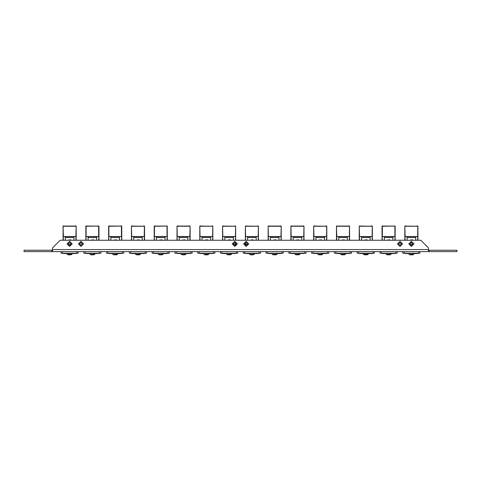 <?xml version="1.0" encoding="UTF-8"?>
<svg xmlns="http://www.w3.org/2000/svg" width="481" height="481" viewBox="0 0 481 481"><rect width="100%" height="100%" fill="white"/><g stroke="black" fill="none" stroke-linecap="round" stroke-linejoin="round"><path stroke-width="0.72" d="M427.495 251.635L428.469 251.635L428.469 247.877L420.839 240.247L60.161 240.247L52.531 247.877L52.531 251.635L54.389 251.635L53.144 251.635M78.162 251.635L78.162 253.234L61.075 253.234L61.075 251.635M75.896 240.247L76.1 236.562L63.137 236.562L63.342 240.247M73.924 240.247L73.924 236.652L75.896 236.652M65.314 240.247L65.314 236.652L63.342 236.652M69.619 254.275L67.22 254.275L68.194 254.798L67.124 254.088L72.114 254.088L69.619 254.275M71.044 254.798L72.018 254.275L71.044 254.798M71.032 254.786L68.206 254.786M95.166 253.427L94.805 254.275L90.001 254.275L90.981 254.798M93.825 254.798L94.805 254.275M93.819 254.786L90.987 254.786M117.683 253.234L117.586 254.275L112.788 254.275L113.763 254.798M116.612 254.798L117.586 254.275M116.6 254.786L113.775 254.786M140.464 253.234L140.374 254.275L135.57 254.275L136.55 254.798M139.394 254.798L140.374 254.275L139.394 254.798M139.388 254.786L136.556 254.786M163.251 253.234L163.155 254.275L158.357 254.275L159.331 254.798M162.181 254.798L163.251 254.088L158.357 254.275M162.169 254.786L159.343 254.786M186.033 253.234L185.943 254.275L181.139 254.275L182.119 254.798M184.963 254.798L185.943 254.275M184.951 254.786L182.125 254.786M208.82 253.234L208.724 254.275L203.92 254.275L204.9 254.798M207.75 254.798L208.724 254.275M207.738 254.786L204.912 254.786M231.601 253.234L231.511 254.275L226.707 254.275L227.687 254.798M230.531 254.798L231.511 254.275M230.519 254.786L227.693 254.786M254.389 253.234L254.293 254.275L249.489 254.275L250.469 254.798M253.313 254.798L254.293 254.275M253.307 254.786L250.481 254.786M277.17 253.234L277.08 254.275L272.276 254.275L273.25 254.798M276.1 254.798L277.08 254.275M276.088 254.786L273.262 254.786M299.958 253.234L299.861 254.275L295.057 254.275L296.037 254.798M298.881 254.798L299.958 254.088L295.057 254.275M298.875 254.786L296.049 254.786M323.01 253.427L322.643 254.275L317.845 254.275L318.819 254.798M321.669 254.798L322.643 254.275M321.657 254.786L318.831 254.786M345.526 253.234L345.43 254.275L340.626 254.275L341.606 254.798M344.45 254.798L345.43 254.275M344.444 254.786L341.612 254.786M365.813 254.275L363.414 254.275L364.394 254.798L363.317 254.088L368.308 254.088L365.813 254.275M367.237 254.798L368.212 254.275M367.225 254.786L364.4 254.786M391.095 253.234L390.999 254.275L386.195 254.275L387.175 254.798M390.019 254.798L390.999 254.275L390.019 254.798M390.013 254.786L387.181 254.786M413.876 253.234L413.78 254.275L408.982 254.275L409.956 254.798M412.806 254.798L413.78 254.275M412.794 254.786L409.968 254.786M98.683 240.247L98.882 236.562L85.925 236.562L86.123 240.247M96.711 240.247L96.711 236.652L98.683 236.652M88.095 240.247L88.095 236.652L86.123 236.652M121.465 240.247L121.669 236.562L108.706 236.562L108.91 240.247M119.492 240.247L119.492 236.652L121.465 236.652M110.883 240.247L110.883 236.652L108.91 236.652M144.252 240.247L144.45 236.562L131.493 236.562L131.692 240.247M142.274 240.247L142.274 236.652L144.252 236.652M133.664 240.247L133.664 236.652L131.692 236.652M167.033 240.247L167.238 236.562L154.275 236.562L154.473 240.247M165.061 240.247L165.061 236.652L167.033 236.652M156.451 240.247L156.451 236.652L154.473 236.652M189.821 240.247L190.019 236.562L177.062 236.562L177.261 240.247M187.843 240.247L187.843 236.652L189.821 236.652M179.233 240.247L179.233 236.652L177.261 236.652M212.602 240.247L212.8 236.562L199.843 236.562L200.042 240.247M210.63 240.247L210.63 236.652L212.602 236.652M202.02 240.247L202.02 236.652L200.042 236.652M235.389 240.247L235.588 236.562L222.631 236.562L222.829 240.247M233.411 240.247L233.411 236.652L235.389 236.652M224.801 240.247L224.801 236.652L222.829 236.652M258.171 240.247L258.369 236.562L245.412 236.562L245.611 240.247M256.199 240.247L256.199 236.652L258.171 236.652M247.589 240.247L247.589 236.652L245.611 236.652M280.958 240.247L281.157 236.562L268.2 236.562L268.398 240.247M278.98 240.247L278.98 236.652L280.958 236.652M270.37 240.247L270.37 236.652L268.398 236.652M303.739 240.247L303.938 236.562L290.981 236.562L291.179 240.247M301.767 240.247L301.767 236.652L303.739 236.652M293.157 240.247L293.157 236.652L291.179 236.652M326.527 240.247L326.725 236.562L313.762 236.562L313.967 240.247M324.549 240.247L324.549 236.652L326.527 236.652M315.939 240.247L315.939 236.652L313.967 236.652M349.308 240.247L349.507 236.562L336.55 236.562L336.748 240.247M347.336 240.247L347.336 236.652L349.308 236.652M338.726 240.247L338.726 236.652L336.748 236.652M372.09 240.247L372.294 236.562L359.331 236.562L359.535 240.247M370.117 240.247L370.117 236.652L372.09 236.652M361.508 240.247L361.508 236.652L359.535 236.652M394.877 240.247L395.075 236.562L382.118 236.562L382.317 240.247M392.905 240.247L392.905 236.652L394.877 236.652M384.289 240.247L384.289 236.652L382.317 236.652M417.658 240.247L417.863 236.562L404.9 236.562L405.104 240.247M415.686 240.247L415.686 236.652L417.658 236.652M407.076 240.247L407.076 236.652L405.104 236.652M100.944 251.635L100.944 253.234L83.856 253.234L83.856 251.635M123.731 253.234L123.731 251.635L123.731 253.234L123.731 251.635L123.731 253.234L106.644 253.234L106.644 251.635M146.513 251.635L146.513 253.234L146.513 251.635L146.513 253.234L129.425 253.234L129.425 251.635M169.3 251.635L169.3 253.234L152.212 253.234L152.212 251.635M192.081 251.635L192.081 253.234L174.994 253.234L174.994 251.635M214.869 251.635L214.869 253.234L197.781 253.234L197.781 251.635M237.65 251.635L237.65 253.234L220.563 253.234L220.563 251.635M235.714 244.919L236.045 244.48M260.437 251.635L260.437 253.234L243.35 253.234L243.35 251.635M244.955 244.48L245.286 244.919M283.219 251.635L283.219 253.234L266.131 253.234L266.131 251.635M306.006 251.635L306.006 253.234L288.919 253.234L288.919 251.635M328.788 251.635L328.788 253.234L311.7 253.234L311.7 251.635M351.575 251.635L351.575 253.234L334.487 253.234L334.487 251.635M374.356 251.635L374.356 253.234L357.269 253.234L357.269 251.635L357.269 253.234M397.144 251.635L397.144 253.234L380.056 253.234L380.056 251.635M419.925 251.635L419.925 253.234L419.925 251.635L419.925 253.234L402.837 253.234L402.837 251.635M94.895 253.234L94.895 254.088L94.895 253.427L94.895 254.088L90.001 254.275M117.683 254.088L112.788 254.275M140.464 254.088L135.57 254.275M186.033 254.088L181.139 254.275M208.82 254.088L203.92 254.275M231.601 254.088L226.707 254.275M254.389 254.088L249.489 254.275M277.17 254.088L272.276 254.275M322.739 253.234L322.739 254.088L317.845 254.275M345.526 254.088L340.626 254.275M391.095 254.088L386.195 254.275M413.876 254.088L408.982 254.275M72.18 243.891L69.619 241.33L67.057 243.891L69.619 246.452L72.18 243.891M68.242 243.891L69.619 242.514L70.996 243.891L69.619 245.268L68.242 243.891M83.574 243.891L81.012 241.33L78.445 243.891L81.012 246.452L83.574 243.891M79.636 243.891L81.012 242.514L82.383 243.891L81.012 245.268L79.636 243.891M402.555 243.891L399.988 241.33L397.426 243.891L399.988 246.452L402.555 243.891M398.617 243.891L399.988 242.514L401.364 243.891L399.988 245.268L398.617 243.891M413.943 243.891L411.381 241.33L408.82 243.891L411.381 246.452L413.943 243.891M410.004 243.891L411.381 242.514L412.758 243.891L411.381 245.268L410.004 243.891M237.367 243.891L234.806 241.33L232.239 243.891L234.806 246.452L237.367 243.891M233.429 243.891L234.806 242.514L236.177 243.891L234.806 245.268L233.429 243.891M248.761 243.891L246.194 241.33L243.633 243.891L246.194 246.452L248.761 243.891M244.823 243.891L246.194 242.514L247.571 243.891L246.194 245.268L244.823 243.891M51.846 251.635L24.05 251.635L24.05 250.27L51.846 250.27L51.846 251.635L456.95 251.635L456.95 250.27L429.154 250.27L429.154 251.635M428.469 250.27L429.154 250.27M51.846 250.27L52.531 250.27M70.857 244.48L68.38 244.48M66.534 253.234L66.534 253.571L63.402 253.571L63.402 253.234M64.22 253.571L64.22 253.234M64.923 253.571L64.923 253.234M76.04 253.234L76.04 253.571L72.384 253.571L72.384 253.234M74.928 253.571L74.928 253.234M74.272 253.571L74.272 253.234M73.701 253.571L73.701 253.234M72.661 253.571L72.661 253.234L72.655 253.571M67.124 253.571L66.949 253.234M75.896 236.562L76.166 226.244L76.166 240.247M63.071 226.244L63.071 240.247L63.071 226.244L63.342 236.562M66.949 253.427L66.534 253.427M63.149 226.058L76.088 226.058M65.314 236.652L73.924 236.652M69.853 240.247L70.515 239.682L71.236 240.247M71.026 240.247L70.527 239.911L70.058 240.247M69.042 240.247L69.042 239.736L69.246 240.247M63.342 253.427L63.083 253.234M69.282 254.786L69.955 254.786M92.063 254.786L92.743 254.786M114.851 254.786L115.524 254.786M137.632 254.786L138.306 254.786M160.42 254.786L161.093 254.786M183.201 254.786L183.874 254.786M205.988 254.786L206.662 254.786M228.77 254.786L229.443 254.786M251.557 254.786L252.23 254.786M274.338 254.786L275.012 254.786M297.126 254.786L297.799 254.786M319.907 254.786L320.58 254.786M342.694 254.786L343.368 254.786M365.476 254.786L366.149 254.786M388.257 254.786L388.937 254.786M411.045 254.786L411.718 254.786M63.342 225.98L63.967 225.98M75.27 225.98L75.896 225.98M98.954 226.244L98.954 240.247L98.87 226.058L86.123 226.244L86.123 236.562M85.852 226.244L85.852 240.247L86.123 226.244M89.731 253.427L89.316 253.427M85.931 226.058L98.87 226.058M88.095 236.652L96.711 236.652M92.635 240.247L93.302 239.682L94.023 240.247M93.813 240.247L93.314 239.911L92.839 240.247M91.829 240.247L91.829 239.736L92.027 240.247M86.123 253.427L85.865 253.234M86.123 225.98L86.754 225.98M98.052 225.98L98.683 225.98M121.735 226.244L121.735 240.247L121.657 226.058L108.91 226.244L108.91 236.562M108.64 226.244L108.64 240.247L108.91 226.244M112.518 253.427L112.103 253.427M108.718 226.058L121.657 226.058M110.883 236.652L119.492 236.652M115.422 240.247L116.083 239.682L116.805 240.247M116.594 240.247L116.095 239.911L115.626 240.247M114.61 240.247L114.61 239.736L114.815 240.247M108.91 253.427L108.652 253.234M108.91 225.98L109.536 225.98M120.839 225.98L121.465 225.98M144.516 240.247L144.516 226.244L144.516 240.247M131.421 226.244L131.421 240.247L131.421 226.244L131.421 240.247L131.421 226.244L131.692 236.562M135.299 253.427L134.884 253.427M131.499 226.058L144.516 226.244M133.664 236.652L142.274 236.652M138.203 240.247L138.871 239.682L139.592 240.247M139.382 240.247L138.883 239.911L138.408 240.247M137.398 240.247L137.398 239.736L137.596 240.247M131.692 253.427L131.433 253.234L131.692 253.427M144.252 236.562L144.438 226.058M131.692 225.98L132.317 225.98M143.621 225.98L144.252 225.98M167.304 240.247L167.226 226.058L154.473 226.244L154.473 236.562M154.209 226.244L154.209 240.247L154.473 226.244M158.087 253.427L157.672 253.427M154.287 226.058L167.226 226.058M156.451 236.652L165.061 236.652M160.985 240.247L161.652 239.682L162.374 240.247M162.163 240.247L161.664 239.911L161.195 240.247M160.179 240.247L160.179 239.736L160.383 240.247M154.473 253.427L154.221 253.234L154.473 253.427M167.033 225.98L166.408 225.98L167.033 225.98M155.104 225.98L154.473 225.98L155.104 225.98M189.821 236.562L190.085 226.244L190.085 240.247M176.99 226.244L176.99 240.247L176.99 226.244L177.261 236.562M180.868 253.427L180.453 253.427M177.068 226.058L190.007 226.058M179.233 236.652L187.843 236.652M183.772 240.247L184.439 239.682L185.155 240.247M184.951 240.247L184.451 239.911L183.976 240.247M182.966 240.247L182.966 239.736L183.165 240.247M177.261 253.427L177.002 253.234M177.261 225.98L177.886 225.98M189.189 225.98L189.821 225.98M212.602 236.562L212.873 226.244L212.873 240.247M199.777 226.244L199.777 240.247L199.777 226.244L199.777 240.247L199.777 226.244L200.042 236.562M203.655 253.427L203.241 253.427M199.855 226.058L212.873 226.244M202.02 236.652L210.63 236.652M206.553 240.247L207.221 239.682L207.942 240.247M207.732 240.247L207.233 239.911L206.764 240.247M205.748 240.247L205.748 239.736L205.952 240.247M200.042 253.427L199.783 253.234M200.042 225.98L200.673 225.98M211.977 225.98L212.602 225.98M235.389 236.562L235.654 226.244L235.654 240.247M222.559 226.244L222.559 240.247L222.559 226.244L222.829 236.562M226.437 253.427L226.022 253.427M222.637 226.058L235.654 226.244M224.801 236.652L233.411 236.652M229.341 240.247L230.008 239.682L230.724 240.247M230.519 240.247L230.014 239.911L229.545 240.247M228.535 240.247L228.535 239.736L228.734 240.247M235.564 242.749L235.564 244.48M222.829 253.427L222.571 253.234M222.829 225.98L223.455 225.98M234.758 225.98L235.389 225.98M258.171 236.562L258.441 226.244L258.441 240.247M245.346 226.244L245.346 240.247L245.346 226.244L245.611 236.562M249.224 253.427L248.803 253.427M245.424 226.058L258.441 226.244M247.589 236.652L256.199 236.652M252.122 240.247L252.79 239.682L253.511 240.247M253.301 240.247L252.802 239.911L252.333 240.247M251.316 240.247L251.316 239.736L251.521 240.247M245.436 244.48L245.436 242.749M245.611 253.427L245.352 253.234M245.611 225.98L246.242 225.98M257.545 225.98L258.171 225.98M280.958 236.562L281.223 226.244L281.223 240.247M268.127 226.244L268.127 240.247L268.127 226.244L268.398 236.562M272.005 253.427L271.591 253.427M268.206 226.058L281.144 226.058M270.37 236.652L278.98 236.652M274.91 240.247L275.577 239.682L276.292 240.247M276.088 240.247L275.583 239.911L275.114 240.247M274.104 240.247L274.104 239.736L274.302 240.247M268.398 253.427L268.139 253.234M268.398 225.98L269.023 225.98M280.327 225.98L280.958 225.98M303.739 236.562L304.01 226.244L304.01 240.247M290.915 226.244L290.915 240.247L290.915 226.244L291.179 236.562M294.793 253.427L294.372 253.427M290.993 226.058L303.932 226.058M293.157 236.652L301.767 236.652M297.691 240.247L298.358 239.682L299.08 240.247M298.869 240.247L298.37 239.911L297.901 240.247M296.885 240.247L296.885 239.736L297.09 240.247M291.179 253.427L290.921 253.234M291.179 225.98L291.811 225.98M303.114 225.98L303.739 225.98M326.791 240.247L326.791 226.244L326.791 240.247M313.696 226.244L313.696 240.247L313.696 226.244L313.967 236.562M317.574 253.427L317.159 253.427M313.774 226.058L326.791 226.244M315.939 236.652L324.549 236.652M320.478 240.247L321.146 239.682L321.861 240.247M321.657 240.247L321.152 239.911L320.683 240.247M319.673 240.247L319.673 239.736L319.871 240.247M313.967 253.427L313.708 253.234M326.527 236.562L326.713 226.058M313.967 225.98L314.592 225.98M325.896 225.98L326.527 225.98M349.308 236.562L349.579 226.244L349.579 240.247M336.484 240.247L336.484 226.244L336.484 240.247L336.484 226.244L336.748 236.562M340.362 253.427L339.941 253.427M336.562 226.058L349.501 226.058M338.726 236.652L347.336 236.652M343.26 240.247L343.927 239.682L344.649 240.247M344.438 240.247L343.939 239.911L343.47 240.247M342.454 240.247L342.454 239.736L342.652 240.247M336.748 253.427L336.49 253.234M336.748 225.98L337.379 225.98M348.683 225.98L349.308 225.98M372.36 240.247L372.36 226.244L372.36 240.247M359.265 226.244L359.265 240.247L359.265 226.244L359.535 236.562M363.143 253.427L362.728 253.427M359.343 226.058L372.36 226.244M361.508 236.652L370.117 236.652M366.047 240.247L366.708 239.682L367.43 240.247M367.225 240.247L366.72 239.911L366.251 240.247M365.235 240.247L365.235 239.736L365.44 240.247M359.535 253.427L359.277 253.234M372.09 236.562L372.282 226.058M359.535 225.98L360.161 225.98M371.464 225.98L372.09 225.98M395.148 226.244L395.148 240.247L395.069 226.058L382.317 226.244L382.317 236.562M382.046 226.244L382.046 240.247L382.317 226.244M385.93 253.427L385.509 253.427M382.13 226.058L395.069 226.058M384.289 236.652L392.905 236.652M388.828 240.247L389.496 239.682L390.217 240.247M390.007 240.247L389.508 239.911L389.039 240.247M388.023 240.247L388.023 239.736L388.221 240.247M382.317 253.427L382.058 253.234M382.317 225.98L382.948 225.98M394.246 225.98L394.877 225.98M417.929 240.247L417.929 226.244L417.929 240.247M404.834 226.244L404.834 240.247L404.834 226.244L405.104 236.562M408.712 253.427L408.297 253.427M404.912 226.058L417.929 226.244M407.076 236.652L415.686 236.652M411.616 240.247L412.277 239.682L412.999 240.247M412.788 240.247L412.289 239.911L411.82 240.247M410.804 240.247L410.804 239.736L411.008 240.247M405.104 253.427L404.846 253.234M417.658 236.562L417.851 226.058M405.104 225.98L405.73 225.98M417.033 225.98L417.658 225.98M89.316 253.234L89.316 253.571L86.189 253.571L86.189 253.234M87.007 253.571L87.007 253.234M87.704 253.571L87.704 253.234M98.827 253.234L98.827 253.571L95.166 253.571L95.166 253.234M97.709 253.571L97.709 253.234M97.06 253.571L97.06 253.234M96.489 253.571L96.489 253.234M95.448 253.571L95.448 253.234L95.436 253.571M89.905 253.234L89.905 254.088L89.731 253.234M112.103 253.234L112.103 253.571L108.971 253.571L108.971 253.234M109.788 253.571L109.788 253.234M110.492 253.571L110.492 253.234M121.609 253.234L121.609 253.571L117.953 253.571L117.953 253.234M120.497 253.571L120.497 253.234M119.841 253.571L119.841 253.234M119.27 253.571L119.27 253.234M118.23 253.571L118.23 253.234L118.224 253.571M112.692 253.571L112.518 253.234M134.884 253.234L134.884 253.571L131.758 253.571L131.758 253.234M132.576 253.571L132.576 253.234M133.273 253.571L133.273 253.234M144.396 253.234L144.396 253.571L140.735 253.571L140.735 253.234M143.278 253.571L143.278 253.234M142.629 253.571L142.629 253.234M142.057 253.571L142.057 253.234M141.017 253.571L141.017 253.234M141.005 253.571L141.005 253.234M135.474 253.571L135.299 253.234M157.672 253.234L157.672 253.571L154.539 253.571L154.539 253.234M155.357 253.571L155.357 253.234M156.06 253.571L156.06 253.234M167.178 253.234L167.178 253.571L163.522 253.571L163.522 253.234M166.065 253.571L166.065 253.234M165.41 253.571L165.41 253.234M164.839 253.571L164.839 253.234M163.799 253.571L163.799 253.234M163.793 253.571L163.793 253.234M158.261 253.571L158.087 253.234M180.453 253.234L180.453 253.571L177.327 253.571L177.327 253.234M178.144 253.571L178.144 253.234M178.842 253.571L178.842 253.234M189.965 253.234L189.965 253.571L186.303 253.571L186.303 253.234M188.847 253.571L188.847 253.234M188.197 253.571L188.197 253.234M187.626 253.571L187.626 253.234M186.586 253.571L186.586 253.234M186.574 253.571L186.574 253.234M181.042 253.571L180.868 253.234M203.241 253.234L203.241 253.571L200.108 253.571L200.108 253.234M200.926 253.571L200.926 253.234M201.629 253.571L201.629 253.234M212.746 253.234L212.746 253.571L209.085 253.571L209.085 253.234M211.634 253.571L211.634 253.234M210.979 253.571L210.979 253.234M210.407 253.571L210.407 253.234M209.367 253.571L209.367 253.234L209.361 253.571M203.83 253.571L203.655 253.234M235.714 244.48L233.562 244.48M226.022 253.234L226.022 253.571L222.895 253.571L222.895 253.234M223.713 253.571L223.713 253.234M224.411 253.571L224.411 253.234M235.534 253.234L235.534 253.571L231.872 253.571L231.872 253.234M234.415 253.571L234.415 253.234M233.766 253.571L233.766 253.234M233.195 253.571L233.195 253.234M232.149 253.571L232.149 253.234L232.143 253.571M226.611 253.571L226.437 253.234M247.438 244.48L245.286 244.48M248.803 253.234L248.803 253.571L245.677 253.571L245.677 253.234M246.494 253.571L246.494 253.234M247.198 253.571L247.198 253.234M258.315 253.234L258.315 253.571L254.653 253.571L254.653 253.234M257.203 253.571L257.203 253.234M256.547 253.571L256.547 253.234M255.976 253.571L255.976 253.234M254.936 253.571L254.936 253.234L254.93 253.571M249.398 253.571L249.224 253.234M271.591 253.234L271.591 253.571L268.464 253.571L268.464 253.234M269.282 253.571L269.282 253.234M269.979 253.571L269.979 253.234M281.102 253.234L281.102 253.571L277.441 253.571L277.441 253.234M279.984 253.571L279.984 253.234M279.335 253.571L279.335 253.234M278.764 253.571L278.764 253.234M277.717 253.571L277.717 253.234L277.711 253.571M272.18 253.571L272.005 253.234M294.372 253.234L294.372 253.571L291.245 253.571L291.245 253.234M292.063 253.571L292.063 253.234M292.767 253.571L292.767 253.234M303.884 253.234L303.884 253.571L300.222 253.571L300.222 253.234M302.771 253.571L302.771 253.234M302.116 253.571L302.116 253.234M301.545 253.571L301.545 253.234M300.505 253.571L300.505 253.234L300.499 253.571M294.967 253.571L294.793 253.234M317.159 253.234L317.159 253.571L314.027 253.571L314.027 253.234M314.851 253.571L314.851 253.234M315.548 253.571L315.548 253.234M326.671 253.234L326.671 253.571L323.01 253.571L323.01 253.234M325.553 253.571L325.553 253.234M324.903 253.571L324.903 253.234M324.332 253.571L324.332 253.234M323.286 253.571L323.286 253.234L323.28 253.571M317.749 253.571L317.574 253.234M339.941 253.234L339.941 253.571L336.814 253.571L336.814 253.234M337.632 253.571L337.632 253.234M338.335 253.571L338.335 253.234M349.453 253.234L349.453 253.571L345.791 253.571L345.791 253.234M348.334 253.571L348.334 253.234M347.685 253.571L347.685 253.234M347.114 253.571L347.114 253.234M346.073 253.571L346.073 253.234L346.067 253.571M340.536 253.571L340.362 253.234M362.728 253.234L362.728 253.571L359.596 253.571L359.596 253.234M360.419 253.571L360.419 253.234M361.117 253.571L361.117 253.234M372.234 253.234L372.234 253.571L368.578 253.571L368.578 253.234M371.122 253.571L371.122 253.234M370.472 253.571L370.472 253.234M369.901 253.571L369.901 253.234M368.855 253.571L368.855 253.234M368.849 253.571L368.849 253.234M363.317 253.571L363.143 253.234M385.509 253.234L385.509 253.571L382.383 253.571L382.383 253.234M383.201 253.571L383.201 253.234M383.904 253.571L383.904 253.234M395.021 253.234L395.021 253.571L391.36 253.571L391.36 253.234M393.903 253.571L393.903 253.234M393.254 253.571L393.254 253.234M392.682 253.571L392.682 253.234M391.642 253.571L391.642 253.234M391.636 253.571L391.636 253.234M386.105 253.571L385.93 253.234M412.62 244.48L410.143 244.48M408.297 253.234L408.297 253.571L405.164 253.571L405.164 253.234M405.988 253.571L405.988 253.234M406.685 253.571L406.685 253.234M417.803 253.234L417.803 253.571L414.147 253.571L414.147 253.234M416.69 253.571L416.69 253.234M416.035 253.571L416.035 253.234M415.464 253.571L415.464 253.234M414.424 253.571L414.424 253.234L414.418 253.571M408.886 253.571L408.712 253.234M52.531 249.561L428.469 249.561M62.44 251.635L62.44 253.234M76.798 251.635L76.798 253.234M75.283 253.571L75.283 253.234M73.244 253.571L73.244 253.234M75.896 226.244L63.342 226.244M65.314 237.548L73.924 237.548M98.683 236.562L98.683 226.244M88.095 237.548L96.711 237.548M121.465 236.562L121.465 226.244M110.883 237.548L119.492 237.548M144.252 226.244L131.692 226.244M133.664 237.548L142.274 237.548M167.033 236.562L167.033 226.244M156.451 237.548L165.061 237.548M189.821 226.244L177.261 226.244M179.233 237.548L187.843 237.548M212.602 226.244L200.042 226.244M202.02 237.548L210.63 237.548M235.389 244.48L235.389 242.646M235.389 226.244L222.829 226.244M224.801 237.548L233.411 237.548M245.611 242.646L245.611 244.48M258.171 226.244L245.611 226.244M247.589 237.548L256.199 237.548M280.958 226.244L268.398 226.244M270.37 237.548L278.98 237.548M303.739 226.244L291.179 226.244M293.157 237.548L301.767 237.548M326.527 226.244L313.967 226.244M315.939 237.548L324.549 237.548M349.308 226.244L336.748 226.244M338.726 237.548L347.336 237.548M372.09 226.244L359.535 226.244M361.508 237.548L370.117 237.548M394.877 236.562L394.877 226.244M384.289 237.548L392.905 237.548M417.658 226.244L405.104 226.244M407.076 237.548L415.686 237.548M85.227 251.635L85.227 253.234M99.579 251.635L99.579 253.234M98.064 253.571L98.064 253.234M96.032 253.571L96.032 253.234M108.009 251.635L108.009 253.234M122.366 251.635L122.366 253.234M120.851 253.571L120.851 253.234M118.813 253.571L118.813 253.234M130.796 251.635L130.796 253.234M145.148 251.635L145.148 253.234M143.633 253.571L143.633 253.234M141.6 253.571L141.6 253.234M153.577 251.635L153.577 253.234M167.935 251.635L167.935 253.234M166.42 253.571L166.42 253.234M164.382 253.571L164.382 253.234M176.365 251.635L176.365 253.234M190.716 251.635L190.716 253.234M189.201 253.571L189.201 253.234M187.169 253.571L187.169 253.234M199.146 251.635L199.146 253.234M213.498 251.635L213.498 253.234M211.989 253.571L211.989 253.234M209.95 253.571L209.95 253.234M221.933 251.635L221.933 253.234M236.285 251.635L236.285 253.234M234.77 253.571L234.77 253.234M232.732 253.571L232.732 253.234M244.715 251.635L244.715 253.234M259.067 251.635L259.067 253.234M257.557 253.571L257.557 253.234M255.519 253.571L255.519 253.234M267.502 251.635L267.502 253.234M281.854 251.635L281.854 253.234M280.339 253.571L280.339 253.234M278.301 253.571L278.301 253.234M290.284 251.635L290.284 253.234M304.635 251.635L304.635 253.234M303.126 253.571L303.126 253.234M301.088 253.571L301.088 253.234M313.065 251.635L313.065 253.234M327.423 251.635L327.423 253.234M325.908 253.571L325.908 253.234M323.869 253.571L323.869 253.234M335.852 251.635L335.852 253.234M350.204 251.635L350.204 253.234M348.689 253.571L348.689 253.234M346.657 253.571L346.657 253.234M358.634 251.635L358.634 253.234M372.991 251.635L372.991 253.234M371.476 253.571L371.476 253.234M369.438 253.571L369.438 253.234M381.421 251.635L381.421 253.234M395.773 251.635L395.773 253.234M394.258 253.571L394.258 253.234M392.225 253.571L392.225 253.234M404.202 251.635L404.202 253.234M418.56 251.635L418.56 253.234M417.045 253.571L417.045 253.234M415.007 253.571L415.007 253.234M67.124 253.234L67.124 254.088M72.114 253.234L72.114 254.088M112.692 253.234L112.692 254.088M135.474 253.234L135.474 254.088M158.261 253.234L158.261 254.088M181.042 253.234L181.042 254.088M203.83 253.234L203.83 254.088M226.611 253.234L226.611 254.088M249.398 253.234L249.398 254.088M272.18 253.234L272.18 254.088M294.967 253.234L294.967 254.088M317.749 253.234L317.749 254.088M322.739 253.427L322.739 254.088M340.536 253.234L340.536 254.088M363.317 253.234L363.317 254.088M368.308 253.234L368.308 254.088M386.105 253.234L386.105 254.088M408.886 253.234L408.886 254.088"/></g></svg>

